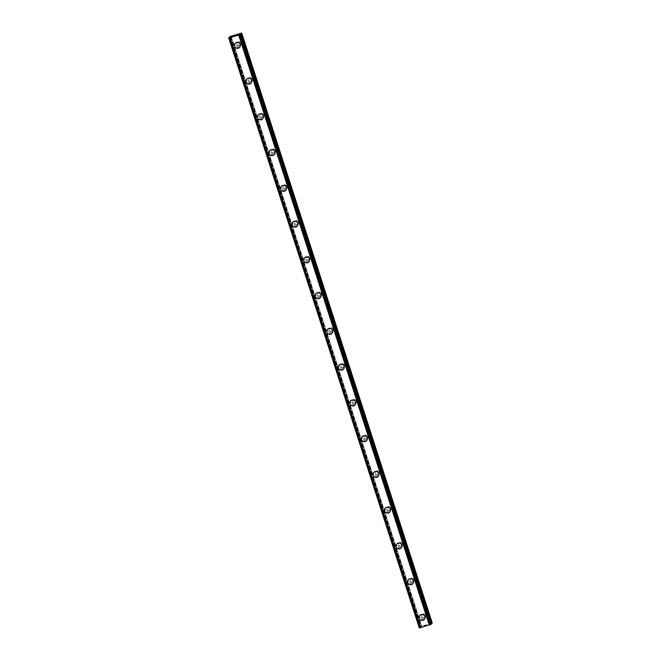 <?xml version="1.0" encoding="UTF-8"?>
<svg xmlns="http://www.w3.org/2000/svg" width="661" height="661" viewBox="0 0 661 661"><rect width="100%" height="100%" fill="white"/><g stroke="black" fill="none" stroke-linecap="round" stroke-linejoin="round"><path stroke-width="0.5" stroke-dasharray="3.31 2.48" d="M425.304 615.251A1.892 1.851 -140.2 0 0 422.073 614.581A1.892 1.851 -140.2 0 0 423.18 617.622A1.892 1.851 -140.2 0 0 425.304 615.251M424.577 616.126A1.892 1.851 -140.2 0 0 421.338 615.457A1.892 1.851 -140.2 0 0 422.445 618.498A1.892 1.851 -140.2 0 0 424.577 616.126M419.809 615.581L419.809 615.581A2.991 2.933 39.8 0 1 424.924 616.639A2.991 2.933 39.8 0 1 424.403 619.415L424.403 619.415M413.761 579.499A1.892 1.851 -140.2 0 0 410.522 578.829A1.892 1.851 -140.2 0 0 411.629 581.862A1.892 1.851 -140.2 0 0 413.761 579.499M413.026 580.375A1.892 1.851 -140.2 0 0 409.795 579.705A1.892 1.851 -140.2 0 0 410.894 582.738A1.892 1.851 -140.2 0 0 413.026 580.375M408.258 579.821L408.258 579.821A2.991 2.933 39.8 0 1 413.381 580.887A2.991 2.933 39.8 0 1 412.852 583.655L412.852 583.655M402.21 543.739A1.892 1.851 -140.2 0 0 398.971 543.069A1.892 1.851 -140.2 0 0 400.079 546.11A1.892 1.851 -140.2 0 0 402.21 543.739M401.475 544.614A1.892 1.851 -140.2 0 0 398.244 543.945A1.892 1.851 -140.2 0 0 399.351 546.986A1.892 1.851 -140.2 0 0 401.475 544.614M396.707 544.069L396.707 544.061A2.991 2.933 39.8 0 1 401.83 545.127A2.991 2.933 39.8 0 1 401.301 547.895L401.301 547.903M390.659 507.987A1.892 1.851 -140.2 0 0 387.429 507.309A1.892 1.851 -140.2 0 0 388.528 510.35A1.892 1.851 -140.2 0 0 390.659 507.987M389.932 508.863A1.892 1.851 -140.2 0 0 386.693 508.185A1.892 1.851 -140.2 0 0 387.8 511.226A1.892 1.851 -140.2 0 0 389.932 508.863M385.156 508.309L385.156 508.309A2.991 2.933 39.8 0 1 390.279 509.375A2.991 2.933 39.8 0 1 389.759 512.143A2.991 2.933 39.8 0 1 389.75 512.143L389.75 512.143M379.108 472.227A1.892 1.851 -140.2 0 0 375.878 471.557A1.892 1.851 -140.2 0 0 376.985 474.598A1.892 1.851 -140.2 0 0 379.108 472.227M378.381 473.102A1.892 1.851 -140.2 0 0 375.142 472.433A1.892 1.851 -140.2 0 0 376.249 475.474A1.892 1.851 -140.2 0 0 378.381 473.102M373.605 472.549L373.614 472.549A2.991 2.933 39.8 0 1 378.728 473.615A2.991 2.933 39.8 0 1 378.208 476.383L378.208 476.383M367.557 436.475A1.892 1.851 -140.2 0 0 364.327 435.797A1.892 1.851 -140.2 0 0 365.434 438.838A1.892 1.851 -140.2 0 0 367.557 436.475M366.83 437.351A1.892 1.851 -140.2 0 0 363.6 436.673A1.892 1.851 -140.2 0 0 364.698 439.714A1.892 1.851 -140.2 0 0 366.83 437.351M362.063 436.797L362.063 436.797A2.991 2.933 39.8 0 1 367.185 437.855A2.991 2.933 39.8 0 1 366.657 440.631L366.657 440.631M356.015 400.715A1.892 1.851 -140.2 0 0 352.776 400.045A1.892 1.851 -140.2 0 0 353.883 403.078A1.892 1.851 -140.2 0 0 356.015 400.715M355.279 401.591A1.892 1.851 -140.2 0 0 352.049 400.921A1.892 1.851 -140.2 0 0 353.156 403.954A1.892 1.851 -140.2 0 0 355.279 401.591M350.512 401.037L350.512 401.037A2.991 2.933 39.8 0 1 355.635 402.103A2.991 2.933 39.8 0 1 355.106 404.871L355.106 404.871M344.464 364.955A1.892 1.851 -140.2 0 0 341.233 364.285A1.892 1.851 -140.2 0 0 342.332 367.326A1.892 1.851 -140.2 0 0 344.464 364.955M343.737 365.83A1.892 1.851 -140.2 0 0 340.498 365.161A1.892 1.851 -140.2 0 0 341.605 368.202A1.892 1.851 -140.2 0 0 343.737 365.83M338.961 365.285L338.961 365.285A2.991 2.933 39.8 0 1 344.084 366.343A2.991 2.933 39.8 0 1 343.555 369.119L343.555 369.119M332.913 329.203A1.892 1.851 -140.2 0 0 329.682 328.534A1.892 1.851 -140.2 0 0 330.781 331.566A1.892 1.851 -140.2 0 0 332.913 329.203M332.186 330.079A1.892 1.851 -140.2 0 0 328.947 329.409A1.892 1.851 -140.2 0 0 330.054 332.442A1.892 1.851 -140.2 0 0 332.186 330.079M327.41 329.525L327.41 329.525A2.991 2.933 39.8 0 1 332.533 330.591A2.991 2.933 39.8 0 1 332.012 333.359L332.012 333.359M321.362 293.443A1.892 1.851 -140.2 0 0 318.131 292.773A1.892 1.851 -140.2 0 0 319.238 295.814A1.892 1.851 -140.2 0 0 321.362 293.443M320.635 294.319A1.892 1.851 -140.2 0 0 317.404 293.649A1.892 1.851 -140.2 0 0 318.503 296.69A1.892 1.851 -140.2 0 0 320.635 294.319M315.867 293.765L315.867 293.773A2.991 2.933 39.8 0 1 315.867 293.765A2.991 2.933 39.8 0 1 320.99 294.831A2.991 2.933 39.8 0 1 320.461 297.599A2.991 2.933 39.8 0 1 320.461 297.607L320.461 297.607M309.819 257.691A1.892 1.851 -140.2 0 0 306.58 257.013A1.892 1.851 -140.2 0 0 307.687 260.054A1.892 1.851 -140.2 0 0 309.819 257.691M309.084 258.567A1.892 1.851 -140.2 0 0 305.853 257.889A1.892 1.851 -140.2 0 0 306.96 260.93A1.892 1.851 -140.2 0 0 309.084 258.567M304.316 258.013L304.316 258.013A2.991 2.933 39.8 0 1 309.439 259.079A2.991 2.933 39.8 0 1 308.91 261.847L308.91 261.847M298.268 221.931A1.892 1.851 -140.2 0 0 295.029 221.261A1.892 1.851 -140.2 0 0 296.136 224.302A1.892 1.851 -140.2 0 0 298.268 221.931M297.541 222.807A1.892 1.851 -140.2 0 0 294.302 222.137A1.892 1.851 -140.2 0 0 295.409 225.178A1.892 1.851 -140.2 0 0 297.541 222.807M292.765 222.253L292.765 222.253A2.991 2.933 39.8 0 1 297.888 223.319A2.991 2.933 39.8 0 1 297.359 226.087L297.359 226.087M286.717 186.179A1.892 1.851 -140.2 0 0 283.486 185.501A1.892 1.851 -140.2 0 0 284.585 188.542A1.892 1.851 -140.2 0 0 286.717 186.179M285.99 187.055A1.892 1.851 -140.2 0 0 282.751 186.377A1.892 1.851 -140.2 0 0 283.858 189.418A1.892 1.851 -140.2 0 0 285.99 187.055M281.214 186.501L281.214 186.501A2.991 2.933 39.8 0 1 286.337 187.559A2.991 2.933 39.8 0 1 285.816 190.335L285.816 190.335M275.166 150.419A1.892 1.851 -140.2 0 0 271.935 149.75A1.892 1.851 -140.2 0 0 273.043 152.79A1.892 1.851 -140.2 0 0 275.166 150.419M274.439 151.295A1.892 1.851 -140.2 0 0 271.208 150.625A1.892 1.851 -140.2 0 0 272.307 153.658A1.892 1.851 -140.2 0 0 274.439 151.295M269.671 150.741L269.671 150.741A2.991 2.933 39.8 0 1 274.786 151.807A2.991 2.933 39.8 0 1 274.265 154.575L274.265 154.575M263.623 114.659A1.892 1.851 -140.2 0 0 260.384 113.989A1.892 1.851 -140.2 0 0 261.492 117.03A1.892 1.851 -140.2 0 0 263.623 114.659M262.888 115.535A1.892 1.851 -140.2 0 0 259.657 114.865A1.892 1.851 -140.2 0 0 260.756 117.906A1.892 1.851 -140.2 0 0 262.888 115.535M258.12 114.989L258.12 114.989A2.991 2.933 39.8 0 1 263.243 116.047A2.991 2.933 39.8 0 1 262.714 118.823L262.714 118.823M252.072 78.907A1.892 1.851 -140.2 0 0 248.833 78.238A1.892 1.851 -140.2 0 0 249.941 81.27A1.892 1.851 -140.2 0 0 252.072 78.907M251.337 79.783A1.892 1.851 -140.2 0 0 248.106 79.113A1.892 1.851 -140.2 0 0 249.214 82.146A1.892 1.851 -140.2 0 0 251.337 79.783M246.57 79.229L246.57 79.229A2.991 2.933 39.8 0 1 251.692 80.295A2.991 2.933 39.8 0 1 251.163 83.063L251.163 83.063M240.521 43.147A1.892 1.851 -140.2 0 0 237.291 42.478A1.892 1.851 -140.2 0 0 238.39 45.518A1.892 1.851 -140.2 0 0 240.521 43.147M239.794 44.023A1.892 1.851 -140.2 0 0 236.555 43.353A1.892 1.851 -140.2 0 0 237.663 46.394A1.892 1.851 -140.2 0 0 239.794 44.023M235.019 43.477L235.019 43.477A2.991 2.933 39.8 0 1 240.141 44.535A2.991 2.933 39.8 0 1 239.621 47.311L239.621 47.311M240.835 43.709A2.991 2.933 -140.2 0 0 235.713 42.651A2.991 2.933 -140.2 0 0 237.456 47.46A2.991 2.933 -140.2 0 0 240.835 43.709M240.216 44.452A2.991 2.933 -140.2 0 0 235.093 43.386A2.991 2.933 -140.2 0 0 236.845 48.195A2.991 2.933 -140.2 0 0 240.216 44.452M252.378 79.469A2.991 2.933 -140.2 0 0 247.264 78.403A2.991 2.933 -140.2 0 0 249.007 83.212A2.991 2.933 -140.2 0 0 252.378 79.469M251.767 80.204A2.991 2.933 -140.2 0 0 246.644 79.138A2.991 2.933 -140.2 0 0 248.396 83.955A2.991 2.933 -140.2 0 0 251.767 80.204M263.929 115.221A2.991 2.933 -140.2 0 0 258.806 114.163A2.991 2.933 -140.2 0 0 260.558 118.972A2.991 2.933 -140.2 0 0 263.929 115.221M263.318 115.964A2.991 2.933 -140.2 0 0 258.195 114.898A2.991 2.933 -140.2 0 0 259.938 119.707A2.991 2.933 -140.2 0 0 263.318 115.964M275.48 150.981A2.991 2.933 -140.2 0 0 270.357 149.915A2.991 2.933 -140.2 0 0 272.109 154.732A2.991 2.933 -140.2 0 0 275.48 150.981M274.86 151.716A2.991 2.933 -140.2 0 0 269.746 150.658A2.991 2.933 -140.2 0 0 271.489 155.467A2.991 2.933 -140.2 0 0 274.86 151.716M287.031 186.741A2.991 2.933 -140.2 0 0 281.908 185.675A2.991 2.933 -140.2 0 0 283.66 190.484A2.991 2.933 -140.2 0 0 287.031 186.741M286.411 187.476A2.991 2.933 -140.2 0 0 281.289 186.41A2.991 2.933 -140.2 0 0 283.04 191.219A2.991 2.933 -140.2 0 0 286.411 187.476M298.574 222.493A2.991 2.933 -140.2 0 0 293.459 221.427A2.991 2.933 -140.2 0 0 295.203 226.244A2.991 2.933 -140.2 0 0 298.574 222.493M297.962 223.228A2.991 2.933 -140.2 0 0 292.84 222.17A2.991 2.933 -140.2 0 0 294.591 226.979A2.991 2.933 -140.2 0 0 297.962 223.228M310.125 258.253A2.991 2.933 -140.2 0 0 305.002 257.187A2.991 2.933 -140.2 0 0 306.754 261.996A2.991 2.933 -140.2 0 0 310.125 258.253M309.513 258.988A2.991 2.933 -140.2 0 0 304.39 257.922A2.991 2.933 -140.2 0 0 306.142 262.739A2.991 2.933 -140.2 0 0 309.513 258.988M321.676 294.005A2.991 2.933 -140.2 0 0 316.553 292.947A2.991 2.933 -140.2 0 0 318.305 297.756A2.991 2.933 -140.2 0 0 321.676 294.005M321.056 294.748A2.991 2.933 -140.2 0 0 315.941 293.682A2.991 2.933 -140.2 0 0 317.685 298.491A2.991 2.933 -140.2 0 0 321.056 294.748M333.227 329.765A2.991 2.933 -140.2 0 0 328.104 328.699A2.991 2.933 -140.2 0 0 329.856 333.508A2.991 2.933 -140.2 0 0 333.227 329.765M332.607 330.5A2.991 2.933 -140.2 0 0 327.484 329.434A2.991 2.933 -140.2 0 0 329.236 334.251A2.991 2.933 -140.2 0 0 332.607 330.5M344.769 365.516A2.991 2.933 -140.2 0 0 339.655 364.459A2.991 2.933 -140.2 0 0 341.398 369.268A2.991 2.933 -140.2 0 0 344.769 365.516M344.158 366.26A2.991 2.933 -140.2 0 0 339.035 365.194A2.991 2.933 -140.2 0 0 340.787 370.003A2.991 2.933 -140.2 0 0 344.158 366.26M356.32 401.277A2.991 2.933 -140.2 0 0 351.198 400.211A2.991 2.933 -140.2 0 0 352.949 405.019A2.991 2.933 -140.2 0 0 356.32 401.277M355.709 402.012A2.991 2.933 -140.2 0 0 350.586 400.954A2.991 2.933 -140.2 0 0 352.338 405.763A2.991 2.933 -140.2 0 0 355.709 402.012M367.871 437.028A2.991 2.933 -140.2 0 0 362.749 435.971A2.991 2.933 -140.2 0 0 364.5 440.78A2.991 2.933 -140.2 0 0 367.871 437.028M367.252 437.772A2.991 2.933 -140.2 0 0 362.137 436.706A2.991 2.933 -140.2 0 0 363.88 441.515A2.991 2.933 -140.2 0 0 367.252 437.772M379.422 472.789A2.991 2.933 -140.2 0 0 374.3 471.723A2.991 2.933 -140.2 0 0 376.051 476.54A2.991 2.933 -140.2 0 0 379.422 472.789M378.803 473.524A2.991 2.933 -140.2 0 0 373.68 472.466A2.991 2.933 -140.2 0 0 375.431 477.275A2.991 2.933 -140.2 0 0 378.803 473.524M390.973 508.549A2.991 2.933 -140.2 0 0 385.85 507.483A2.991 2.933 -140.2 0 0 387.594 512.292A2.991 2.933 -140.2 0 0 390.973 508.549M390.354 509.284A2.991 2.933 -140.2 0 0 385.231 508.218A2.991 2.933 -140.2 0 0 386.982 513.035A2.991 2.933 -140.2 0 0 390.354 509.284M402.516 544.3A2.991 2.933 -140.2 0 0 397.393 543.235A2.991 2.933 -140.2 0 0 399.145 548.052A2.991 2.933 -140.2 0 0 402.516 544.3M401.905 545.044A2.991 2.933 -140.2 0 0 396.782 543.978A2.991 2.933 -140.2 0 0 398.533 548.787A2.991 2.933 -140.2 0 0 401.905 545.044M414.067 580.061A2.991 2.933 -140.2 0 0 408.944 578.995A2.991 2.933 -140.2 0 0 410.696 583.803A2.991 2.933 -140.2 0 0 414.067 580.061M413.447 580.796A2.991 2.933 -140.2 0 0 408.333 579.73A2.991 2.933 -140.2 0 0 410.076 584.547A2.991 2.933 -140.2 0 0 413.447 580.796M425.618 615.812A2.991 2.933 -140.2 0 0 420.495 614.755A2.991 2.933 -140.2 0 0 422.247 619.564A2.991 2.933 -140.2 0 0 425.618 615.812M424.998 616.556A2.991 2.933 -140.2 0 0 419.875 615.49A2.991 2.933 -140.2 0 0 421.627 620.299A2.991 2.933 -140.2 0 0 424.998 616.556M235.96 35.364L236.522 35.198M235.613 35.347L236.655 35.041M235.349 35.661L236.803 34.975M234.605 35.826L233.399 36.206M233.515 35.983L234.622 35.653M233.54 36.165L234.903 35.554M424.188 626.149L425.238 625.827L424.188 626.149M424.428 625.86L425.477 625.546L424.428 625.851M425.494 625.521L424.032 626.215L425.494 625.513M426.948 625.083L426.436 625.43L426.948 625.075M432.269 623.034L421.065 626.347L420.165 626.901L421.718 626.835L419.289 627.942M431.261 624.232L429.559 624.48L431.096 623.711M239.001 34.496L429.559 624.48L239.018 34.504M421.85 626.669L231.292 36.702L421.85 626.669M229.83 36.644L420.388 626.628M230.499 36.363L421.065 626.347M230.433 37.181L420.991 627.165M230.276 37.256L420.834 627.231M239.604 34.43L430.162 624.414L239.604 34.43M239.505 34.438L430.063 624.422M241.199 33.133L431.757 623.116M420.165 626.901L229.788 37.479L420.173 626.884M229.896 37.437L420.289 626.901M231.21 36.801L421.735 626.669M231.16 36.851L421.718 626.835M230.929 36.975L421.487 626.958M229.21 37.694L419.768 627.677M229.045 37.751L419.603 627.735M228.929 37.793L419.487 627.776M228.813 37.859L419.371 627.843M240.645 34.256L431.203 624.24M240.563 34.265L431.121 624.248M240.414 34.298L430.98 624.281M239.125 34.496L429.683 624.48M239.183 34.488L429.691 624.315M239.439 34.446L429.923 624.191M422.073 614.581L421.338 615.457M410.522 578.829L409.795 579.705M398.971 543.069L398.244 543.945M387.429 507.309L386.693 508.185M375.878 471.557L375.142 472.433M364.327 435.797L363.6 436.673M352.776 400.045L352.049 400.921M341.233 364.285L340.498 365.161M329.682 328.534L328.947 329.409M318.131 292.773L317.404 293.649M306.58 257.013L305.853 257.889M295.029 221.261L294.302 222.137M283.486 185.501L282.751 186.377M271.935 149.75L271.208 150.625M260.384 113.989L259.657 114.865M248.833 78.238L248.106 79.113M237.291 42.478L236.555 43.353M235.713 42.651L235.093 43.386M247.264 78.403L246.644 79.138M258.806 114.163L258.195 114.898M270.357 149.915L269.746 150.658M281.908 185.675L281.289 186.41M293.459 221.427L292.84 222.17M305.002 257.187L304.39 257.922M316.553 292.947L315.941 293.682M328.104 328.699L327.484 329.434M339.655 364.459L339.035 365.194M351.198 400.211L350.586 400.954M362.749 435.971L362.137 436.706M374.3 471.723L373.68 472.466M385.85 507.483L385.231 508.218M397.393 543.235L396.782 543.978M408.944 578.995L408.333 579.73M420.495 614.755L419.875 615.49M425.089 618.589L424.478 619.324M413.538 582.828L412.927 583.564M401.995 547.068L401.376 547.812M390.444 511.317L389.825 512.052M378.893 475.556L378.282 476.3M367.342 439.805L366.731 440.54M355.8 404.045L355.18 404.788M344.249 368.293L343.629 369.028M332.698 332.533L332.086 333.268M321.147 296.781L320.535 297.516M309.604 261.021L308.984 261.756M298.053 225.261L297.433 226.004M286.502 189.509L285.891 190.244M274.951 153.749L274.34 154.492M263.409 117.997L262.789 118.732M251.858 82.237L251.238 82.98M240.307 46.485L239.687 47.22M240.191 44.898L239.464 45.774M251.742 80.659L251.006 81.534M263.285 116.41L262.557 117.286M274.836 152.17L274.108 153.046M286.387 187.922L285.659 188.798M297.937 223.682L297.202 224.558M309.488 259.442L308.753 260.31M321.031 295.194L320.304 296.07M332.582 330.954L331.855 331.83M344.133 366.706L343.398 367.582M355.684 402.466L354.949 403.342M367.227 438.218L366.5 439.094M378.778 473.978L378.051 474.854M390.329 509.73L389.593 510.606M401.88 545.49L401.144 546.366M413.422 581.25L412.695 582.126M424.973 617.002L424.246 617.878"/><path stroke-width="0.99" d="M424.403 619.415A2.991 2.933 39.8 0 1 419.281 618.349A2.991 2.933 39.8 0 1 422.652 614.598A2.991 2.933 39.8 0 1 424.403 619.415A2.991 2.933 39.8 0 1 419.281 618.349A2.991 2.933 39.8 0 1 419.809 615.581M412.852 583.655A2.991 2.933 39.8 0 1 407.73 582.589A2.991 2.933 39.8 0 1 411.101 578.846A2.991 2.933 39.8 0 1 412.852 583.655A2.991 2.933 39.8 0 1 407.73 582.589A2.991 2.933 39.8 0 1 408.258 579.821M401.301 547.903A2.991 2.933 39.8 0 1 396.179 546.837A2.991 2.933 39.8 0 1 399.558 543.086A2.991 2.933 39.8 0 1 401.301 547.903A2.991 2.933 39.8 0 1 396.187 546.837A2.991 2.933 39.8 0 1 396.707 544.061M389.75 512.143A2.991 2.933 39.8 0 1 384.636 511.077A2.991 2.933 39.8 0 1 388.007 507.334A2.991 2.933 39.8 0 1 389.75 512.143A2.991 2.933 39.8 0 1 384.636 511.077A2.991 2.933 39.8 0 1 385.156 508.309M378.208 476.383A2.991 2.933 39.8 0 1 373.085 475.325A2.991 2.933 39.8 0 1 376.456 471.574A2.991 2.933 39.8 0 1 378.208 476.383A2.991 2.933 39.8 0 1 373.085 475.325A2.991 2.933 39.8 0 1 373.614 472.549M366.657 440.631A2.991 2.933 39.8 0 1 361.534 439.565A2.991 2.933 39.8 0 1 364.905 435.822A2.991 2.933 39.8 0 1 366.657 440.631A2.991 2.933 39.8 0 1 361.534 439.565A2.991 2.933 39.8 0 1 362.063 436.797M349.983 403.805A2.991 2.933 39.8 0 1 353.354 400.062A2.991 2.933 39.8 0 1 355.106 404.871A2.991 2.933 39.8 0 1 349.983 403.805M355.106 404.871A2.991 2.933 39.8 0 1 349.983 403.813A2.991 2.933 39.8 0 1 350.512 401.037M343.555 369.119A2.991 2.933 39.8 0 1 338.44 368.053A2.991 2.933 39.8 0 1 341.811 364.302A2.991 2.933 39.8 0 1 343.555 369.119A2.991 2.933 39.8 0 1 338.44 368.053A2.991 2.933 39.8 0 1 338.961 365.285M332.012 333.359A2.991 2.933 39.8 0 1 326.889 332.293A2.991 2.933 39.8 0 1 330.26 328.55A2.991 2.933 39.8 0 1 332.012 333.359A2.991 2.933 39.8 0 1 326.889 332.293A2.991 2.933 39.8 0 1 327.41 329.525M320.461 297.607A2.991 2.933 39.8 0 1 315.338 296.541A2.991 2.933 39.8 0 1 318.709 292.79A2.991 2.933 39.8 0 1 320.461 297.607A2.991 2.933 39.8 0 1 315.338 296.541A2.991 2.933 39.8 0 1 315.867 293.773M308.91 261.847A2.991 2.933 39.8 0 1 303.787 260.781A2.991 2.933 39.8 0 1 307.158 257.038A2.991 2.933 39.8 0 1 308.91 261.847A2.991 2.933 39.8 0 1 303.787 260.781A2.991 2.933 39.8 0 1 304.316 258.013M297.359 226.087A2.991 2.933 39.8 0 1 292.245 225.029A2.991 2.933 39.8 0 1 295.616 221.278A2.991 2.933 39.8 0 1 297.359 226.087A2.991 2.933 39.8 0 1 292.245 225.029A2.991 2.933 39.8 0 1 292.765 222.253M285.816 190.335A2.991 2.933 39.8 0 1 280.694 189.269A2.991 2.933 39.8 0 1 284.065 185.526A2.991 2.933 39.8 0 1 285.816 190.335A2.991 2.933 39.8 0 1 280.694 189.269A2.991 2.933 39.8 0 1 281.214 186.501M274.265 154.575A2.991 2.933 39.8 0 1 269.143 153.517A2.991 2.933 39.8 0 1 272.514 149.766A2.991 2.933 39.8 0 1 274.265 154.575A2.991 2.933 39.8 0 1 269.143 153.517A2.991 2.933 39.8 0 1 269.671 150.741M262.714 118.823A2.991 2.933 39.8 0 1 257.592 117.757A2.991 2.933 39.8 0 1 260.963 114.014A2.991 2.933 39.8 0 1 262.714 118.823A2.991 2.933 39.8 0 1 257.592 117.757A2.991 2.933 39.8 0 1 258.12 114.989M251.163 83.063A2.991 2.933 39.8 0 1 246.041 82.005A2.991 2.933 39.8 0 1 249.42 78.254A2.991 2.933 39.8 0 1 251.163 83.063A2.991 2.933 39.8 0 1 246.049 81.997A2.991 2.933 39.8 0 1 246.57 79.229M239.621 47.311A2.991 2.933 39.8 0 1 234.498 46.245A2.991 2.933 39.8 0 1 237.869 42.494A2.991 2.933 39.8 0 1 239.621 47.311A2.991 2.933 39.8 0 1 234.498 46.245A2.991 2.933 39.8 0 1 235.019 43.477M236.415 35.322L235.366 35.644L236.415 35.322M236.522 35.19L235.969 35.339M236.655 35.033L235.613 35.347M236.803 34.975L235.349 35.661M234.597 35.834L233.432 36.173M233.895 35.958L234.622 35.653L233.895 35.958M234.622 35.653L233.515 35.983M234.903 35.554L233.54 36.165M419.289 627.95L228.731 37.966L238.728 35.149L240.621 34.364L239.133 34.331L241.711 33.05L230.499 36.363L229.615 36.9L229.797 37.479L229.607 36.917L231.16 36.851L228.731 37.958L419.289 627.95L431.261 624.232L240.703 34.265L431.261 624.24M229.83 37.793L420.388 627.776L229.83 37.793M431.096 623.711L432.269 623.034L241.711 33.05M229.929 37.784L420.487 627.768M230.135 37.751L420.693 627.735M238.728 35.149L429.286 625.132M239.001 35.041L429.559 625.025M239.158 34.967L429.716 624.951M229.731 36.917L229.896 37.437M228.789 37.966L419.347 627.95M228.88 37.95L419.438 627.933M229.02 37.917L419.578 627.9M240.216 34.537L430.782 624.513M240.381 34.471L430.939 624.455M240.505 34.43L431.063 624.405M240.621 34.364L431.179 624.348M241.265 33.43L431.823 623.414M241.496 33.306L432.054 623.29"/></g></svg>
